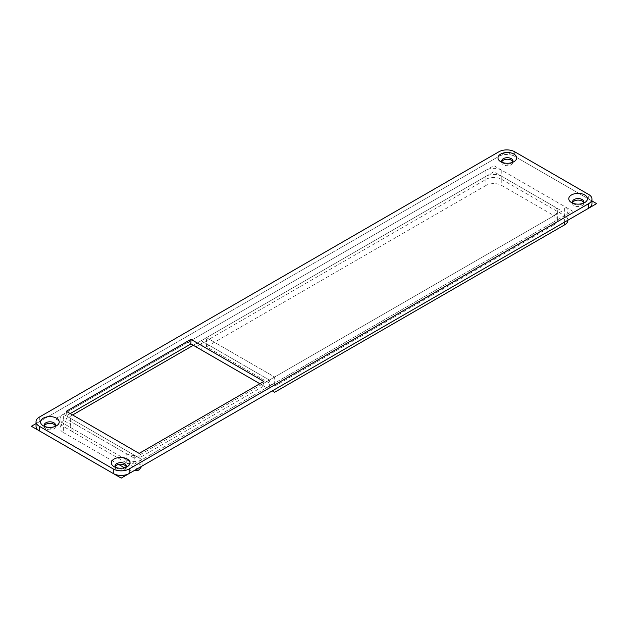 <?xml version="1.0" encoding="UTF-8"?>
<svg xmlns="http://www.w3.org/2000/svg" width="628" height="628" viewBox="0 0 628 628"><rect width="100%" height="100%" fill="white"/><g stroke="black" fill="none" stroke-linecap="round" stroke-linejoin="round"><path stroke-width="0.47" stroke-dasharray="3.14 2.35" d="M272.269 390.883L274.648 392.257M72.605 414.975L65.995 418.79L134.141 458.126L562.005 211.102L493.859 171.766L193.298 345.29L485.939 176.342A11.202 6.468 180 0 1 501.78 176.342L554.077 206.534A11.202 6.468 180 0 1 557.358 211.102A11.202 6.468 180 0 1 554.077 215.679L274.648 377.012L206.51 337.668L206.51 346.813L274.648 386.157L274.648 377.012L261.444 384.634L259.859 383.716L266.727 387.68L564.643 215.679A11.202 6.468 0 0 0 567.924 211.102A11.202 6.468 0 0 0 564.643 206.534L501.78 170.243A11.202 6.468 0 0 0 485.939 170.243L188.015 342.244L201.227 349.867L201.227 340.714L269.365 380.058L269.365 389.211L259.859 383.716L263.815 386.008L139.157 457.977L142.061 459.657L564.643 215.679L564.643 222.084M263.815 381.431L263.815 386.008M190.92 343.916L188.015 342.244L190.92 343.916M138.969 470.066L126.22 462.703C128.607 463.974 131.456 463.59 134.761 461.541L142.061 465.756L141.787 466.219M142.061 465.756L142.061 459.657L63.357 414.213L63.357 420.313L70.658 424.528L70.658 418.429L134.761 455.441L134.761 461.541M195.944 346.813L485.939 179.388L485.939 170.243L63.357 414.213A11.202 6.468 0 0 0 60.076 418.79A11.202 6.468 0 0 0 63.357 423.366L126.22 459.657A11.202 6.468 0 0 0 142.061 459.657L266.727 387.68M126.22 459.657L126.22 468.802A11.202 6.468 0 0 0 134.031 470.702M188.015 342.244L63.357 414.213L66.262 415.893L70.226 413.601M66.262 411.316L66.262 415.893L139.157 457.977L139.157 453.4M70.658 424.528L70.642 425.258C70.689 428.775 71.78 431.2 73.923 432.511L61.167 425.148L63.357 420.313M61.167 425.148A11.202 6.468 0 0 0 60.076 427.935A11.202 6.468 0 0 0 63.357 432.511L63.357 423.366M126.22 468.802L124.454 467.789M118.621 464.422L63.357 432.511M73.923 423.366L73.923 432.511L126.22 462.703L126.22 453.557L73.923 423.366A11.202 6.468 180 0 1 70.642 418.79A11.202 6.468 180 0 1 70.658 418.429M501.78 170.243L501.78 179.388A11.202 6.468 0 0 0 485.939 179.388M501.78 179.388L564.643 215.679L564.643 206.534M567.924 220.255A11.202 6.468 0 0 0 564.643 215.679M274.648 386.157L554.077 224.832L554.077 215.679A11.202 6.468 180 0 1 557.358 220.255A11.202 6.468 180 0 1 554.077 224.832M261.444 384.634L554.077 215.679L501.78 185.488L501.78 176.342M193.298 345.29L485.939 176.342L485.939 185.488A11.202 6.468 180 0 1 501.78 185.488M485.939 185.488L206.51 346.813M44.949 426.569A5.605 3.234 0 0 0 45.922 427.33L45.922 427.33A5.605 3.234 0 0 0 53.851 427.33A5.605 3.234 0 0 0 54.832 426.569M44.447 425.8A5.605 3.234 0 0 0 44.282 426.569A5.605 3.234 0 0 0 49.887 429.803A5.605 3.234 0 0 0 55.492 426.569A5.605 3.234 0 0 0 55.335 425.8M573.168 203.331A5.605 3.234 0 0 0 574.149 204.092L574.149 204.092A5.605 3.234 0 0 0 582.077 204.092A5.605 3.234 0 0 0 583.051 203.331M572.665 202.569A5.605 3.234 0 0 0 572.508 203.331A5.605 3.234 0 0 0 578.113 206.565A5.605 3.234 0 0 0 583.718 203.331A5.605 3.234 0 0 0 583.553 202.569M502.392 162.464A5.605 3.234 0 0 0 503.366 163.225L503.366 163.225A5.605 3.234 0 0 0 511.294 163.225A5.605 3.234 0 0 0 512.267 162.464M501.882 161.702A5.605 3.234 0 0 0 501.725 162.464A5.605 3.234 0 0 0 507.33 165.698A5.605 3.234 0 0 0 512.935 162.464A5.605 3.234 0 0 0 512.778 161.702M115.733 467.428A5.605 3.234 0 0 0 116.706 468.19L116.706 468.19A5.605 3.234 0 0 0 124.634 468.19A5.605 3.234 0 0 0 125.608 467.428M115.222 466.667A5.605 3.234 0 0 0 115.065 467.428A5.605 3.234 0 0 0 120.67 470.662A5.605 3.234 0 0 0 126.275 467.428A5.605 3.234 0 0 0 126.118 466.667M134.761 455.441A11.202 6.468 180 0 1 126.22 453.557M591.961 203.637A11.202 6.468 0 0 0 588.679 199.06L514.725 156.364A11.202 6.468 0 0 0 498.875 156.364L39.321 421.686A11.202 6.468 0 0 0 36.039 426.263M36.039 423.578L506.804 151.788L591.961 200.952M134.141 464.225L572.563 211.102L493.859 165.666L55.437 418.79L134.141 464.225M206.51 337.668L274.648 377.012M269.365 380.058L201.227 340.714M554.077 206.534L554.077 215.679M514.725 151.788L514.725 156.364M498.875 156.364L498.875 151.788M588.679 199.06L588.679 194.484M39.321 417.11L39.321 421.686M60.076 418.79L60.076 427.935M53.851 427.33L56.489 425.8M45.922 427.33L43.285 425.8M55.492 426.569L55.492 425.038M44.282 426.569L44.282 425.038M582.077 204.092L584.715 202.569M574.149 204.092L571.511 202.569M583.718 203.331L583.718 201.808M572.508 203.331L572.508 201.808M511.294 163.225L513.932 161.702M503.366 163.225L500.728 161.702M512.935 162.464L512.935 160.941M501.725 162.464L501.725 160.941M124.634 468.19L127.272 466.667M116.706 468.19L114.068 466.667M126.275 467.428L126.275 465.905M115.065 467.428L115.065 465.905M567.924 211.102L567.924 220.192M557.358 211.102L557.358 220.255M70.642 418.79L70.642 425.258"/><path stroke-width="0.94" d="M564.643 222.084L564.643 224.832L274.648 392.257L272.269 390.883M190.92 339.348L263.815 381.431L139.157 453.4L66.262 411.316L190.92 339.348L263.815 381.431L139.157 453.4L66.262 411.316L190.92 339.348L190.92 343.916L259.859 383.716L190.92 343.916L259.859 383.716L193.298 345.29L72.605 414.975M141.787 466.219L138.969 470.066A11.202 6.468 0 0 1 134.031 470.702M124.454 467.789L118.621 464.422M70.226 413.601L190.92 343.916M564.643 224.832A11.202 6.468 0 0 0 567.924 220.255L567.924 220.192M54.832 426.569A5.605 3.234 0 0 0 55.492 425.038A5.605 3.234 0 0 0 53.851 422.754A5.605 3.234 0 0 0 47.744 422.055A5.605 3.234 0 0 0 44.282 425.038A5.605 3.234 0 0 0 44.949 426.569M56.489 418.177A9.341 5.393 180 0 1 56.489 425.8A9.341 5.393 180 0 1 43.285 425.8L43.285 425.8A9.341 5.393 180 0 1 43.285 418.177A9.341 5.393 180 0 1 56.489 418.177M55.335 425.8A5.605 3.234 0 0 0 53.851 424.277A5.605 3.234 0 0 0 48.372 423.453A5.605 3.234 0 0 0 44.447 425.8M583.051 203.331A5.605 3.234 0 0 0 583.718 201.808A5.605 3.234 0 0 0 582.077 199.516A5.605 3.234 0 0 0 575.97 198.817A5.605 3.234 0 0 0 572.508 201.808A5.605 3.234 0 0 0 573.168 203.331M584.715 194.939A9.341 5.393 180 0 1 584.715 202.569A9.341 5.393 180 0 1 571.511 202.569L571.511 202.569A9.341 5.393 180 0 1 571.511 194.939A9.341 5.393 180 0 1 584.715 194.939M583.553 202.569A5.605 3.234 0 0 0 582.077 201.039A5.605 3.234 0 0 0 576.598 200.214A5.605 3.234 0 0 0 572.665 202.569M512.267 162.464A5.605 3.234 0 0 0 512.935 160.941A5.605 3.234 0 0 0 511.294 158.649A5.605 3.234 0 0 0 505.187 157.95A5.605 3.234 0 0 0 501.725 160.941A5.605 3.234 0 0 0 502.392 162.464M513.932 154.08A9.341 5.393 180 0 1 513.932 161.702A9.341 5.393 180 0 1 500.728 161.702L500.728 161.702A9.341 5.393 180 0 1 500.728 154.08A9.341 5.393 180 0 1 513.932 154.08M512.778 161.702A5.605 3.234 0 0 0 511.294 160.179A5.605 3.234 0 0 0 505.815 159.347A5.605 3.234 0 0 0 501.882 161.702M125.608 467.428A5.605 3.234 0 0 0 126.275 465.905A5.605 3.234 0 0 0 124.634 463.621A5.605 3.234 0 0 0 118.527 462.915A5.605 3.234 0 0 0 115.065 465.905A5.605 3.234 0 0 0 115.733 467.428M127.272 459.044A9.341 5.393 180 0 1 127.272 466.667A9.341 5.393 180 0 1 114.068 466.667L114.068 466.667A9.341 5.393 180 0 1 114.068 459.044A9.341 5.393 180 0 1 127.272 459.044M126.118 466.667A5.605 3.234 0 0 0 124.634 465.144A5.605 3.234 0 0 0 119.155 464.32A5.605 3.234 0 0 0 115.222 466.667M36.039 421.686L36.039 426.263A11.202 6.468 0 0 0 39.321 430.832L39.321 426.263A11.202 6.468 180 0 1 36.039 421.686A11.202 6.468 180 0 1 39.321 417.11L498.875 151.788A11.202 6.468 180 0 1 514.725 151.788L588.679 194.484A11.202 6.468 180 0 1 591.961 199.06A11.202 6.468 180 0 1 588.679 203.637L588.679 208.206A11.202 6.468 0 0 0 591.961 203.637L591.961 199.06M39.321 430.832L113.276 473.528A11.202 6.468 0 0 0 129.125 473.528L588.679 208.206M129.125 473.528L129.125 468.959A11.202 6.468 180 0 1 113.276 468.959L39.321 426.263L113.276 468.959L113.276 473.528M129.125 468.959L588.679 203.637L129.125 468.959M591.961 200.952L596.6 203.637L121.196 478.104L31.4 426.263L36.039 423.578M498.875 151.788L39.321 417.11"/></g></svg>
